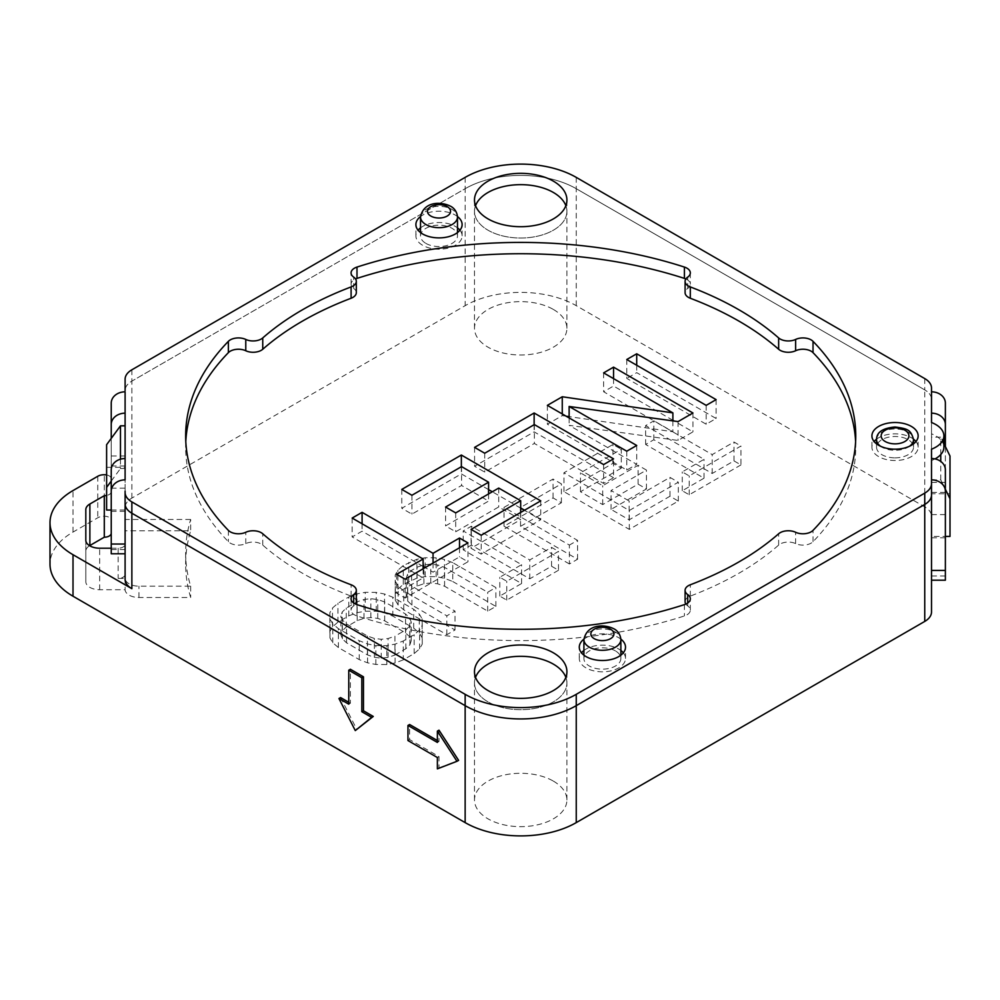 <?xml version="1.0" encoding="UTF-8"?>
<svg xmlns="http://www.w3.org/2000/svg" width="1000" height="1000" viewBox="0 0 1000 1000"><rect width="100%" height="100%" fill="white"/><g stroke="black" fill="none" stroke-linecap="round" stroke-linejoin="round"><path stroke-width="0.75" stroke-dasharray="5 3.75" d="M943.888 447.175A27.75 16.025 0 0 0 931.513 433.837L931.513 460.513A27.75 16.025 0 0 0 935.05 458.9M931.513 433.837L931.513 399.338A23.112 13.338 0 0 0 924.75 389.9A23.112 13.338 180 0 1 931.513 399.338L931.513 388.013M576.25 305.675L576.25 188.7A78.562 45.362 0 0 0 465.15 188.7A78.562 45.362 180 0 1 576.25 188.7L924.75 389.9L924.75 506.875L576.25 305.675A78.562 45.362 0 0 0 465.15 305.675L131.862 498.1A23.112 13.338 0 0 0 125.1 507.525L125.1 530.8L190.662 530.8A335.05 193.438 180 0 0 185.65 564.15A335.05 193.438 180 0 0 190.662 597.5L138.95 597.5A13.863 8 180 0 1 125.1 589.725L99.675 589.725A13.863 8 180 0 1 85.812 581.712L85.812 551.188A13.863 8 180 0 1 89.588 545.7M131.862 498.1L131.862 381.125A23.112 13.338 0 0 0 125.1 390.55A23.112 13.338 180 0 1 131.862 381.125L465.15 188.7L465.15 305.675M125.1 379.237L125.1 503.787M488.025 701.875A46.212 26.688 180 0 1 474.487 683A46.212 26.688 180 0 1 475.538 677.35A46.212 26.688 0 0 0 474.487 683A46.212 26.688 0 0 0 488.025 701.875A46.212 26.688 0 0 0 538.387 707.65A46.212 26.688 0 0 0 566.912 683A46.212 26.688 180 0 1 538.387 707.65A46.212 26.688 180 0 1 488.025 701.875M565.862 677.35A46.212 26.688 180 0 1 566.912 683A46.212 26.688 0 0 0 565.862 677.35M876.562 439.162A23.112 13.338 180 0 1 911.375 437.738A23.112 13.338 180 0 1 913.5 439.162M915.95 441.512A23.112 13.338 180 0 1 918.138 447.175A23.112 13.338 180 0 1 903.875 459.5A23.112 13.338 180 0 1 878.688 456.613A23.112 13.338 180 0 1 871.925 447.175A23.112 13.338 180 0 1 874.112 441.512M565.862 205.688A46.212 26.688 180 0 1 566.912 211.337A46.212 26.688 180 0 1 538.387 235.987A46.212 26.688 180 0 1 488.025 230.212A46.212 26.688 180 0 1 474.487 211.337A46.212 26.688 180 0 1 475.538 205.688A46.212 26.688 0 0 0 474.487 211.337A46.212 26.688 0 0 0 488.025 230.212A46.212 26.688 0 0 0 538.387 235.987A46.212 26.688 0 0 0 566.912 211.337A46.212 26.688 0 0 0 565.862 205.688M685.863 278.95A11.55 6.675 180 0 1 690.325 284.225A11.55 6.675 180 0 1 687.712 288.45A11.55 6.675 0 0 0 685.088 292.675M855.6 441.512A335.05 193.438 180 0 1 855.75 447.175A335.05 193.438 180 0 1 813.025 541.688A11.55 6.675 180 0 1 795.625 543.6A11.55 6.675 0 0 0 778.65 545.087A308.712 178.225 180 0 1 690.3 596.1A11.55 6.675 0 0 0 685.088 601.675M685.863 604.075A11.55 6.675 0 0 0 687.712 605.9A11.55 6.675 180 0 1 690.325 610.125A11.55 6.675 180 0 1 684.412 615.95A335.05 193.438 180 0 1 356.987 615.95A11.55 6.675 180 0 1 351.075 610.125A11.55 6.675 180 0 1 353.688 605.9A11.55 6.675 0 0 0 355.538 604.075M356.312 601.675A11.55 6.675 0 0 0 351.1 596.1A308.712 178.225 180 0 1 262.75 545.087A11.55 6.675 0 0 0 245.775 543.6A11.55 6.675 180 0 1 228.375 541.688A335.05 193.438 180 0 1 185.65 447.175A335.05 193.438 180 0 1 185.8 441.512M356.312 292.675A11.55 6.675 0 0 0 353.688 288.45A11.55 6.675 180 0 1 351.075 284.225A11.55 6.675 180 0 1 355.538 278.95M583.913 650.475A23.112 13.338 180 0 1 618.737 649.05A23.112 13.338 180 0 1 620.875 650.475M623.325 652.812A23.112 13.338 180 0 1 625.5 658.475A23.112 13.338 180 0 1 611.237 670.8A23.112 13.338 180 0 1 586.05 667.913A23.112 13.338 180 0 1 579.288 658.475A23.112 13.338 180 0 1 581.475 652.812M420.525 227.862A23.112 13.338 180 0 1 455.35 226.438A23.112 13.338 180 0 1 457.488 227.862M459.925 230.212A23.112 13.338 180 0 1 462.113 235.863A23.112 13.338 180 0 1 447.85 248.188A23.112 13.338 180 0 1 422.663 245.3A23.112 13.338 180 0 1 415.9 235.863A23.112 13.338 180 0 1 418.075 230.212M931.513 460.513L931.513 449.188M931.513 458.537L931.513 422.512M620.875 639.15A23.112 13.338 0 0 0 618.737 637.725A23.112 13.338 0 0 0 583.925 639.15M457.475 216.537A23.112 13.338 0 0 0 455.35 215.113A23.112 13.338 0 0 0 420.525 216.537M945.375 469.85L945.375 446.587M945.375 492.413L931.513 492.413M945.375 403.15L945.375 580.2M931.513 391.825L931.513 580.2M125.1 491.2L125.1 390.55M111.237 553.787L111.237 403.15M111.237 438.4L111.237 469.85M125.1 507.525L125.1 544.025M125.1 413.175L125.1 458.537M111.237 466L125.1 466M111.237 511.362L125.1 511.362M945.375 537.775L931.513 537.775M615.462 650.925A18.487 10.675 0 0 0 595.325 648.612A18.487 10.675 0 0 0 583.913 658.475A18.487 10.675 0 0 0 589.325 666.025A18.487 10.675 0 0 0 609.475 668.337A18.487 10.675 0 0 0 620.875 658.475A18.487 10.675 0 0 0 615.462 650.925M131.862 369.8L131.862 381.125L465.15 188.7L465.15 177.387M576.25 177.387L576.25 188.7L924.75 389.9L924.75 378.587M931.513 413.175L931.513 516.312A23.112 13.338 0 0 0 924.75 506.875M120.475 459.175L120.475 468.512L125.1 468.512M895.037 457.85A18.487 10.675 0 0 0 913.512 447.175A18.487 10.675 0 0 0 895.037 436.5A18.487 10.675 0 0 0 876.55 447.175A18.487 10.675 0 0 0 895.037 457.85M425.938 243.412A18.487 10.675 0 0 0 446.075 245.725A18.487 10.675 0 0 0 457.488 235.863A18.487 10.675 0 0 0 452.075 228.325A18.487 10.675 0 0 0 431.925 226.012A18.487 10.675 0 0 0 420.525 235.863A18.487 10.675 0 0 0 425.938 243.412M106.613 474.938A6.938 4 180 0 1 111.237 478.713L111.237 520.225A6.938 4 0 0 0 104.3 516.225A9.237 5.337 0 0 0 97.762 517.788L73.012 532.075A78.562 45.362 0 0 0 50 564.15M931.513 611.987L931.513 516.312M553.375 309.45A46.212 26.688 180 0 1 566.912 328.312A46.212 26.688 180 0 1 538.387 352.962A46.212 26.688 180 0 1 488.025 347.188A46.212 26.688 180 0 1 474.487 328.312A46.212 26.688 180 0 1 503.013 303.663A46.212 26.688 180 0 1 553.375 309.45M553.375 781.112A46.212 26.688 180 0 1 566.912 799.975A46.212 26.688 180 0 1 538.387 824.625A46.212 26.688 180 0 1 488.025 818.85A46.212 26.688 180 0 1 474.487 799.975A46.212 26.688 180 0 1 503.013 775.325A46.212 26.688 180 0 1 553.375 781.112M403.275 659.862L395.075 662.987L386.85 664.525L375.838 664.463L367.562 662.825L359.237 659.6L338.387 647.55L332.788 642.75L329.95 637.975L329.837 631.613L332.5 626.862L337.925 622.125L348.812 615.837L357.013 612.712L365.238 611.175L376.25 611.237L384.538 612.875L392.85 616.112L413.7 628.15L419.3 632.95L422.137 637.737L422.25 644.087L419.588 648.838L414.175 653.575L403.275 659.862L403.275 641L395.075 644.125L386.85 645.662L375.838 645.6L367.562 643.962L359.237 640.725L338.387 628.688L332.788 623.888L329.95 619.1L329.837 612.75L332.5 608L337.925 603.263L348.812 596.975L357.013 593.85L365.238 592.312L376.25 592.375L384.538 594.012L392.85 597.238L413.7 609.288L419.3 614.087L422.137 618.862L422.25 625.225L419.588 629.975L414.175 634.712L403.275 641M452.762 581.525L495.863 606.413L487.7 611.125L444.588 586.237L437.663 583.812L430.775 582.975L423.9 583.725L417.062 586.075L411.625 589.212L407.562 593.162L406.262 597.125L407.713 601.1L411.912 605.1L455.012 629.987L446.85 634.712L403.738 609.825L398.15 605.025L395.312 600.237L395.2 593.875L397.863 589.125L403.275 584.4L416.925 578.125L425.15 576.587L436.163 576.65L444.438 578.288L452.762 581.525L452.762 562.65L495.863 587.537L487.7 592.263L444.588 567.375L437.663 564.95L430.775 564.113L423.9 564.862L417.062 567.2L411.625 570.35L407.562 574.3L406.262 578.263L407.713 582.238L411.912 586.237L455.012 611.125L446.85 615.837L403.738 590.95L398.15 586.15L395.312 581.375L395.2 575.013L397.863 570.262L403.275 565.525L416.925 559.263L425.15 557.725L436.163 557.788L444.438 559.425L452.762 562.65M558.5 570.25L506.763 600.125L499.8 596.1L521.587 583.525L463.188 549.812L471.35 545.087L529.763 578.812L551.55 566.237L558.5 570.25L558.5 551.375L506.763 581.25L499.8 577.238L521.587 564.663L463.188 530.938L471.35 526.225L529.763 559.95L551.55 547.362L558.5 551.375M569.388 563.962L504.038 526.225L553.05 497.925L561.4 502.738L520.55 526.325L577.562 559.237L569.388 563.962L569.388 545.087L504.038 507.362L553.05 479.062L561.4 483.875L520.55 507.463L577.562 540.375L569.388 545.087M621.3 468.15L580.462 491.737L602.7 504.588L638.112 484.137L646.45 488.963L611.05 509.4L629.125 519.837L669.975 496.25L678.312 501.075L629.3 529.375L563.95 491.637L612.962 463.338L621.3 468.15L621.3 449.288L580.462 472.875L602.7 485.712L638.112 465.275L646.45 470.1L611.05 490.538L629.125 500.975L669.975 477.388L678.312 482.2L629.3 510.5L563.95 472.775L612.962 444.475L621.3 449.288M740.95 464.913L689.212 494.775L682.262 490.763L704.038 478.188L645.638 444.475L653.812 439.75L712.212 473.475L734 460.9L740.95 464.913L740.95 446.037L689.212 475.913L682.262 471.9L704.038 459.325L645.638 425.6L653.812 420.887L712.212 454.6L734 442.025L740.95 446.037M394.938 655.05L405.825 648.763L409.888 644.812L411.188 640.85L409.738 636.862L405.538 632.863L384.675 620.825L377.75 618.4L370.863 617.562L363.988 618.312L357.163 620.662L346.262 626.95L342.212 630.9L340.9 634.862L342.35 638.837L346.55 642.837L367.413 654.875L374.338 657.3L381.225 658.138L388.1 657.387L394.938 655.05L394.938 636.175L405.825 629.888L409.888 625.938L411.188 621.975L409.738 618L405.538 614L384.675 601.962L377.75 599.538L370.863 598.7L363.988 599.45L357.163 601.788L346.262 608.075L342.212 612.025L340.9 615.988L342.35 619.975L346.55 623.975L367.413 636.013L374.338 638.438L381.225 639.275L388.1 638.525L394.938 636.175M125.1 530.8L125.1 574.4A6.938 4 180 0 1 118.162 578.4L125.1 578.4A13.863 8 0 0 0 138.95 586.175L190.662 586.175A335.05 193.438 180 0 1 185.65 552.825A335.05 193.438 180 0 1 190.662 519.475L190.662 530.8M190.662 519.475L125.1 519.475M190.662 586.175L190.662 597.5M125.1 574.4L125.1 579.263M111.237 548.212L118.162 548.212A6.938 4 0 0 0 125.1 544.212M111.237 491.688A6.938 4 180 0 1 106.613 495.462M111.237 520.225L111.237 478.713M85.812 551.188L85.812 509.675M85.812 540.212L85.812 581.712M125.1 578.4L125.1 589.725M437.375 740.55L439 741.488L439 730.175M437.375 768.85L439 767.9L439 756.587L409.6 739.6L409.6 724.513M439 767.9L458.612 760.362M348.762 702.288L350.387 703.225L350.387 669.262M340.588 697.562L356.925 729.638M931.513 536.438L931.513 437.15L931.513 536.438L945.375 536.438M931.513 479.837L940.763 479.837L945.375 489.275M940.763 479.837L940.763 461.413M940.763 454.575L940.763 437.15L931.513 437.15M943.888 443.55L940.763 437.15M950 456.012L950 493.75L931.513 493.75M950 493.75L950 536.438M437.375 757.525L439 756.587M407.962 740.55L409.6 739.6M437.375 742.438L439 741.488M348.762 704.175L350.387 703.225M106.613 510.025L106.613 444.7M106.613 467.337L125.1 467.337M111.237 481.1L120.475 468.512M111.237 510.025L125.1 510.025M395.075 662.987L395.075 644.125M414.175 653.575L414.175 634.712M419.588 648.838L419.588 629.975M422.25 644.087L422.25 625.225M422.137 637.737L422.137 618.862M419.3 632.95L419.3 614.087M413.7 628.15L413.7 609.288M392.85 616.112L392.85 597.238M384.538 612.875L384.538 594.012M376.25 611.237L376.25 592.375M365.238 611.175L365.238 592.312M357.013 612.712L357.013 593.85M348.812 615.837L348.812 596.975M337.925 622.125L337.925 603.263M332.5 626.862L332.5 608M329.837 631.613L329.837 612.75M329.95 637.975L329.95 619.1M332.788 642.75L332.788 623.888M338.387 647.55L338.387 628.688M359.237 659.6L359.237 640.725M367.562 662.825L367.562 643.962M375.838 664.463L375.838 645.6M386.85 664.525L386.85 645.662M405.825 648.763L405.825 629.888M388.1 657.387L388.1 638.525M381.225 658.138L381.225 639.275M374.338 657.3L374.338 638.438M367.413 654.875L367.413 636.013M346.55 642.837L346.55 623.975M342.35 638.837L342.35 619.975M340.9 634.862L340.9 615.988M342.212 630.9L342.212 612.025M346.262 626.95L346.262 608.075M357.163 620.662L357.163 601.788M363.988 618.312L363.988 599.45M370.863 617.562L370.863 598.7M377.75 618.4L377.75 599.538M384.675 620.825L384.675 601.962M405.538 632.863L405.538 614M409.738 636.862L409.738 618M411.188 640.85L411.188 621.975M409.888 644.812L409.888 625.938M495.863 606.413L495.863 587.537M444.438 578.288L444.438 559.425M436.163 576.65L436.163 557.788M425.15 576.587L425.15 557.725M416.925 578.125L416.925 559.263M408.725 581.25L408.725 562.388M403.275 584.4L403.275 565.525M397.863 589.125L397.863 570.262M395.2 593.875L395.2 575.013M395.312 600.237L395.312 581.375M398.15 605.025L398.15 586.15M403.738 609.825L403.738 590.95M446.85 634.712L446.85 615.837M455.012 629.987L455.012 611.125M411.912 605.1L411.912 586.237M407.713 601.1L407.713 582.238M406.262 597.125L406.262 578.263M407.562 593.162L407.562 574.3M411.625 589.212L411.625 570.35M417.062 586.075L417.062 567.2M423.9 583.725L423.9 564.862M430.775 582.975L430.775 564.113M437.663 583.812L437.663 564.95M444.588 586.237L444.588 567.375M487.7 611.125L487.7 592.263M506.763 600.125L506.763 581.25M551.55 566.237L551.55 547.362M529.763 578.812L529.763 559.95M471.35 545.087L471.35 526.225M463.188 549.812L463.188 530.938M521.587 583.525L521.587 564.663M499.8 596.1L499.8 577.238M504.038 526.225L504.038 507.362M577.562 559.237L577.562 540.375M520.55 526.325L520.55 507.463M561.4 502.738L561.4 483.875M553.05 497.925L553.05 479.062M580.462 491.737L580.462 472.875M612.962 463.338L612.962 444.475M563.95 491.637L563.95 472.775M629.3 529.375L629.3 510.5M678.312 501.075L678.312 482.2M669.975 496.25L669.975 477.388M629.125 519.837L629.125 500.975M611.05 509.4L611.05 490.538M646.45 488.963L646.45 470.1M638.112 484.137L638.112 465.275M602.7 504.588L602.7 485.712M689.212 494.775L689.212 475.913M734 460.9L734 442.025M712.212 473.475L712.212 454.6M653.812 439.75L653.812 420.887M645.638 444.475L645.638 425.6M704.038 478.188L704.038 459.325M682.262 490.763L682.262 471.9M626.775 359.513L626.775 378.387L706.188 424.225L716.112 418.5L636.712 372.65L626.775 378.387M706.188 405.363L706.188 424.225M636.712 365.25L636.712 372.65M716.112 399.625L716.112 418.5M672.887 420.288L613.55 386.025L603.625 391.75L672.887 431.75L569.125 416.625M566.138 416.2L562.263 415.625L547.375 424.225L626.775 470.075L636.712 464.338L569.125 425.325L678.062 440.462L692.95 431.863L674.25 421.062M613.55 477.713L534.138 431.863L474.588 466.25L484.725 472.1L534.35 443.45L603.625 483.45L613.55 477.713L613.55 458.85M488.587 489.625L461.35 473.888L401.788 508.275L411.925 514.125L461.562 485.475L488.587 501.087L445.575 525.913L455.712 531.775L498.725 506.938L520.688 519.612L471.062 548.275L481.2 554.125L540.75 519.738L524.412 510.3M520.688 508.15L492.312 491.775M423.125 566.438L362.088 531.2L352.163 536.925L423.125 577.9L396.65 593.175L405.1 598.062L467.962 561.763L459.513 556.888L433.05 572.163L425.163 567.612M603.625 372.887L603.625 391.75M672.887 420.875L672.887 431.75M613.55 378.612L613.55 386.025M692.95 413L692.95 431.863M678.062 421.6L678.062 440.462M569.125 417.925L569.125 425.325M636.712 445.475L636.712 464.338M626.775 451.2L626.775 470.075M547.375 405.363L547.375 424.225M562.263 413.95L562.263 415.625M534.138 424.712L534.138 431.863M603.625 464.575L603.625 483.45M534.35 424.588L534.35 443.45M484.725 453.237L484.725 472.1M474.588 447.388L474.588 466.25M411.925 495.262L411.925 514.125M461.562 466.613L461.562 485.475M401.788 489.412L401.788 508.275M461.35 466.737L461.35 473.888M540.75 500.875L540.75 519.738M481.2 535.25L481.2 554.125M471.062 529.4L471.062 548.275M520.688 512.45L520.688 519.612M498.725 488.075L498.725 506.938M455.712 512.9L455.712 531.775M445.575 507.05L445.575 525.913M488.587 493.925L488.587 501.087M405.1 579.188L405.1 598.062M467.962 542.9L467.962 561.763M396.65 574.312L396.65 593.175M423.125 568.787L423.125 577.9M352.163 518.062L352.163 536.925M362.088 523.8L362.088 531.2M433.05 563.05L433.05 572.163M459.513 547.775L459.513 556.888M945.375 482.388L931.513 482.388M931.513 514.6L945.375 514.6M945.375 575.962L931.513 575.962M125.1 549.55L111.237 549.55M111.237 488.188L125.1 488.188M125.1 455.975L111.237 455.975M687.712 288.45L687.712 277.125M813.025 541.688L813.025 530.375M795.625 543.6L795.625 532.275M778.65 545.087L778.65 533.763M690.3 596.1L690.3 584.775M687.712 605.9L687.712 603.038M684.412 604.625L684.412 615.95M356.987 615.95L356.987 604.625M353.688 605.9L353.688 603.038M351.1 596.1L351.1 584.775M262.75 545.087L262.75 533.763M245.775 543.6L245.775 532.275M228.375 530.375L228.375 541.688M353.688 288.45L353.688 277.125M583.913 639.612A18.487 10.675 180 0 1 595.325 629.75A18.487 10.675 180 0 1 615.462 632.062A18.487 10.675 180 0 1 617.25 633.25A18.487 10.675 180 0 1 620.875 639.612M118.162 548.212L118.162 578.4M104.3 516.225L104.3 474.712M99.675 589.725L99.675 548.212M138.95 597.5L138.95 586.175M97.762 476.275L97.762 517.788M73.012 532.075L73.012 490.562M876.55 439.625A18.487 10.675 180 0 1 895.037 428.95A18.487 10.675 180 0 1 897.788 429.075A18.487 10.675 180 0 1 913.512 439.625M909.55 446.225A18.487 10.675 180 0 1 895.037 450.3A18.487 10.675 180 0 1 892.275 450.175A18.487 10.675 180 0 1 880.512 446.225M420.525 217A18.487 10.675 180 0 1 431.925 207.138A18.487 10.675 180 0 1 452.075 209.45A18.487 10.675 180 0 1 453.85 210.65A18.487 10.675 180 0 1 457.488 217M690.325 272.9L690.325 284.225M855.75 447.175L855.75 435.85M690.325 610.125L690.325 598.812M351.075 598.812L351.075 610.125M185.65 447.175L185.65 435.85M351.075 284.225L351.075 272.9M918.138 447.175L918.138 435.85M871.925 447.175L871.925 435.85M474.487 799.975L474.487 671.688M566.912 799.975L566.912 671.688M566.912 328.312L566.912 200.025M474.487 328.312L474.487 200.025M625.5 658.475L625.5 647.163M579.288 658.475L579.288 647.163M462.113 235.863L462.113 224.55M415.9 235.863L415.9 224.55M583.913 658.475L583.913 655.163M620.875 658.475L620.875 655.163M185.65 552.825L185.65 564.15M913.512 447.175L913.512 443.862M876.55 447.175L876.55 443.862M457.488 235.863L457.488 232.55M420.525 235.863L420.525 232.55"/><path stroke-width="1.5" d="M935.05 458.9A27.75 16.025 0 0 0 943.888 447.175L943.888 435.85A27.75 16.025 180 0 1 931.513 449.188L931.513 483.688A23.112 13.338 180 0 1 924.75 493.125L576.25 694.325A78.562 45.362 180 0 1 465.15 694.325L131.862 501.9A23.112 13.338 180 0 1 125.1 492.475L125.1 503.787A23.112 13.338 0 0 0 131.862 513.225A23.112 13.338 180 0 1 125.1 503.787L125.1 492.475M131.862 588.688L73.012 554.712A78.562 45.362 180 0 1 50 522.638L50 564.15A78.562 45.362 0 0 0 73.012 596.225L465.15 822.613L465.15 705.65A78.562 45.362 0 0 0 576.25 705.65A78.562 45.362 180 0 1 465.15 705.65L131.862 513.225L131.862 588.688A23.112 13.338 0 0 1 125.1 579.263L125.1 503.787M924.75 621.413L924.75 504.438L576.25 705.65L576.25 822.613L924.75 621.413A23.112 13.338 0 0 0 931.513 611.987L931.513 495.012A23.112 13.338 180 0 1 924.75 504.438A23.112 13.338 0 0 0 931.513 495.012L931.513 483.688M475.538 677.35A46.212 26.688 180 0 1 507.675 657.4A46.212 26.688 180 0 1 553.375 664.137A46.212 26.688 180 0 1 565.862 677.35A46.212 26.688 0 0 0 553.375 664.137A46.212 26.688 0 0 0 507.675 657.4A46.212 26.688 0 0 0 475.538 677.35M913.5 439.162A23.112 13.338 180 0 1 915.95 441.512M874.112 441.512A23.112 13.338 180 0 1 876.562 439.162M553.375 192.475A46.212 26.688 180 0 1 565.862 205.688A46.212 26.688 0 0 0 553.375 192.475A46.212 26.688 0 0 0 507.675 185.738A46.212 26.688 0 0 0 475.538 205.688A46.212 26.688 180 0 1 507.675 185.738A46.212 26.688 180 0 1 553.375 192.475M355.538 278.95A11.55 6.675 180 0 1 356.987 278.4A335.05 193.438 180 0 1 684.412 278.4A11.55 6.675 180 0 1 685.863 278.95M685.088 281.35A11.55 6.675 180 0 1 687.712 277.125A11.55 6.675 0 0 0 690.325 272.9A11.55 6.675 0 0 0 684.412 267.075A335.05 193.438 0 0 0 356.987 267.075A11.55 6.675 0 0 0 351.075 272.9A11.55 6.675 0 0 0 353.688 277.125A11.55 6.675 180 0 1 356.312 281.35A11.55 6.675 180 0 1 351.1 286.925A308.712 178.225 0 0 0 262.75 337.938A11.55 6.675 180 0 1 245.775 339.438A11.55 6.675 0 0 0 228.375 341.337A335.05 193.438 0 0 0 185.65 435.85A335.05 193.438 0 0 0 228.375 530.375A11.55 6.675 0 0 0 245.775 532.275A11.55 6.675 180 0 1 262.75 533.763A308.712 178.225 0 0 0 351.1 584.775A11.55 6.675 180 0 1 356.312 590.35A11.55 6.675 180 0 1 353.688 594.575A11.55 6.675 0 0 0 351.075 598.812A11.55 6.675 0 0 0 356.987 604.625A335.05 193.438 0 0 0 684.412 604.625A11.55 6.675 0 0 0 690.325 598.812A11.55 6.675 0 0 0 687.712 594.575A11.55 6.675 180 0 1 685.088 590.35A11.55 6.675 180 0 1 690.3 584.775A308.712 178.225 0 0 0 778.65 533.763A11.55 6.675 180 0 1 795.625 532.275A11.55 6.675 0 0 0 813.025 530.375A335.05 193.438 0 0 0 855.75 435.85A335.05 193.438 0 0 0 813.025 341.337A11.55 6.675 0 0 0 795.625 339.438A11.55 6.675 180 0 1 778.65 337.938A308.712 178.225 0 0 0 690.3 286.925A11.55 6.675 180 0 1 685.088 281.35L685.088 292.675A11.55 6.675 0 0 0 690.3 298.25A308.712 178.225 180 0 1 778.65 349.263A11.55 6.675 0 0 0 795.625 350.75A11.55 6.675 180 0 1 813.025 352.65A335.05 193.438 180 0 1 855.6 441.512M685.088 590.35L685.088 601.675A11.55 6.675 0 0 0 685.863 604.075M355.538 604.075A11.55 6.675 0 0 0 356.312 601.675L356.312 590.35M185.8 441.512A335.05 193.438 180 0 1 228.375 352.65A11.55 6.675 180 0 1 245.775 350.75A11.55 6.675 0 0 0 262.75 349.263A308.712 178.225 180 0 1 351.1 298.25A11.55 6.675 0 0 0 356.312 292.675L356.312 281.35M620.875 650.475A23.112 13.338 180 0 1 623.325 652.812M581.475 652.812A23.112 13.338 180 0 1 583.913 650.475M457.488 227.862A23.112 13.338 180 0 1 459.925 230.212M418.075 230.212A23.112 13.338 180 0 1 420.525 227.862M125.1 390.55L125.1 379.237A23.112 13.338 180 0 1 131.862 369.8L465.15 177.387A78.562 45.362 180 0 1 576.25 177.387L924.75 378.587A23.112 13.338 180 0 1 931.513 388.013L931.513 422.512A27.75 16.025 180 0 1 943.888 435.85M125.1 553.787L111.237 553.787L111.237 491.2A13.863 11.325 0 0 1 125.1 479.875L125.1 391.825A13.863 11.325 180 0 0 111.237 403.15L111.237 438.4M878.688 445.288A23.112 13.338 0 0 0 903.875 448.175A23.112 13.338 0 0 0 918.138 435.85A23.112 13.338 0 0 0 911.375 426.425A23.112 13.338 0 0 0 886.188 423.525A23.112 13.338 0 0 0 871.925 435.85A23.112 13.338 0 0 0 878.688 445.288M553.375 652.812A46.212 26.688 0 0 0 503.013 647.038A46.212 26.688 0 0 0 474.487 671.688A46.212 26.688 0 0 0 488.025 690.55A46.212 26.688 0 0 0 538.387 696.338A46.212 26.688 0 0 0 566.912 671.688A46.212 26.688 0 0 0 553.375 652.812M488.025 218.888A46.212 26.688 0 0 0 538.387 224.675A46.212 26.688 0 0 0 566.912 200.025A46.212 26.688 0 0 0 553.375 181.15A46.212 26.688 0 0 0 503.013 175.375A46.212 26.688 0 0 0 474.487 200.025A46.212 26.688 0 0 0 488.025 218.888M583.925 639.15A23.112 13.338 0 0 0 579.288 647.163A23.112 13.338 0 0 0 586.05 656.587A23.112 13.338 0 0 0 611.237 659.488A23.112 13.338 0 0 0 625.5 647.163A23.112 13.338 0 0 0 620.875 639.15M420.525 216.537A23.112 13.338 0 0 0 415.9 224.55A23.112 13.338 0 0 0 422.663 233.988A23.112 13.338 0 0 0 447.85 236.875A23.112 13.338 0 0 0 462.113 224.55A23.112 13.338 0 0 0 457.475 216.537M931.513 413.175A13.863 11.325 0 0 1 945.375 424.5L945.375 446.587M931.513 391.825A13.863 11.325 180 0 1 945.375 403.15L945.375 424.5M931.513 570.438L931.513 580.2L945.375 580.2L945.375 491.2A13.863 11.325 0 0 0 931.513 479.875L931.513 570.438L945.375 570.438M125.1 491.2L125.1 544.025L111.237 544.025M125.1 458.537A13.863 11.325 180 0 0 111.237 469.85L111.237 491.2M111.237 424.5A13.863 11.325 0 0 1 125.1 413.175M931.513 458.537A13.863 11.325 180 0 1 945.375 469.85L945.375 491.2M924.75 493.125L924.75 504.438L576.25 705.65L576.25 694.325M465.15 694.325L465.15 705.65L131.862 513.225L131.862 501.9M125.1 425.825L120.475 425.825L120.475 459.175M626.775 359.513L706.188 405.363L716.112 399.625L636.712 353.787L626.775 359.513M603.625 372.887L672.887 412.875L562.263 396.763L547.375 405.363L626.775 451.2L636.712 445.475L569.125 406.463L678.062 421.6L692.95 413L613.55 367.15L603.625 372.887M613.55 458.85L534.138 413L474.588 447.388L484.725 453.237L534.35 424.588L603.625 464.575L613.55 458.85M411.925 495.262L461.562 466.613L488.587 482.212L445.575 507.05L455.712 512.9L498.725 488.075L520.688 500.75L471.062 529.4L481.2 535.25L540.75 500.875L461.35 455.025L401.788 489.412L411.925 495.262M405.1 579.188L467.962 542.9L459.513 538.025L433.05 553.3L362.088 512.337L352.163 518.062L423.125 559.038L396.65 574.312L405.1 579.188M89.588 545.7A13.863 8 180 0 1 89.875 545.525L104.3 537.2A6.938 4 0 0 0 111.237 533.2M465.15 822.613A78.562 45.362 0 0 0 576.25 822.613M50 522.638A78.562 45.362 180 0 1 73.012 490.562L97.762 476.275A9.237 5.337 180 0 1 104.3 474.712A6.938 4 180 0 1 106.613 474.938M106.613 495.462A6.938 4 180 0 1 104.3 495.688L89.875 504.012A13.863 8 0 0 0 85.812 509.675L85.812 540.212A13.863 8 0 0 0 99.675 548.212L111.237 548.212M104.3 537.2L104.3 495.688M458.612 760.362L439 730.175L437.375 731.112L456.975 761.3L458.612 760.362M456.975 761.3L437.375 768.85L437.375 757.525L407.962 740.55L407.962 725.45L409.6 724.513L437.375 740.55M361.825 677.763L361.825 711.712L371.637 717.375L355.288 730.588L373.263 716.438L363.462 710.775L363.462 676.812L350.387 669.262L348.762 670.212L361.825 677.763L363.462 676.812M355.288 730.588L338.95 698.512L340.588 697.562L348.762 702.288M945.375 489.275L950 498.7L950 456.012L943.888 443.55M945.375 536.438L950 536.438L950 498.7M940.763 461.413L940.763 454.575M407.962 725.45L437.375 742.438L437.375 731.112M371.637 717.375L373.263 716.438M338.95 698.512L348.762 704.175L348.762 670.212M361.825 711.712L363.462 710.775M120.475 425.825L106.613 444.7L106.613 487.388L111.237 481.1M106.613 487.388L106.613 510.025L111.237 510.025M636.712 353.787L636.712 365.25M674.25 421.062L672.887 420.288M569.125 416.625L566.138 416.2M524.412 510.3L520.688 508.15M492.312 491.775L488.587 489.625M425.163 567.612L423.125 566.438M672.887 412.875L672.887 420.875M613.55 367.15L613.55 378.612M569.125 406.463L569.125 417.925M562.263 396.763L562.263 413.95M534.138 413L534.138 424.712M461.35 455.025L461.35 466.737M520.688 500.75L520.688 512.45M488.587 482.212L488.587 493.925M423.125 559.038L423.125 568.787M362.088 512.337L362.088 523.8M433.05 553.3L433.05 563.05M459.513 538.025L459.513 547.775M684.412 278.4L684.412 267.075M356.987 267.075L356.987 278.4M690.3 298.25L690.3 286.925M778.65 349.263L778.65 337.938M795.625 350.75L795.625 339.438M813.025 341.337L813.025 352.65M687.712 603.038L687.712 594.575M353.688 603.038L353.688 594.575M228.375 352.65L228.375 341.337M245.775 350.75L245.775 339.438M262.75 349.263L262.75 337.938M351.1 298.25L351.1 286.925M610.562 629.237A11.55 6.675 180 0 1 610.562 638.663A11.55 6.675 180 0 1 594.225 638.663A11.55 6.675 180 0 1 594.225 629.237A11.55 6.675 180 0 1 610.562 629.237M620.875 639.612A18.487 10.675 180 0 1 609.475 649.475A18.487 10.675 180 0 1 589.325 647.163A18.487 10.675 180 0 1 587.55 645.962A18.487 10.675 180 0 1 583.913 639.612C587.038 623.587 604.925 624.1 614.025 628.888C614.963 629.288 620.288 632.3 620.875 639.612L620.875 655.163M89.875 504.012L89.875 545.525M73.012 554.712L73.012 596.225M913.512 443.862L913.512 439.625A18.487 10.675 180 0 1 909.55 446.225M895.037 427.85A13.863 8 180 0 1 897.1 427.938A13.863 8 180 0 1 908.863 436.45A13.863 8 180 0 1 895.037 443.862A13.863 8 180 0 1 892.962 443.762A13.863 8 180 0 1 881.2 435.25A13.863 8 180 0 1 895.037 427.85M880.512 446.225A18.487 10.675 180 0 1 876.55 439.625C876.538 432.287 882.7 428.075 895.037 427C907.987 428.7 910.9 429.837 913.512 439.625M457.488 232.55L457.488 217A18.487 10.675 180 0 1 446.075 226.863A18.487 10.675 180 0 1 425.938 224.55A18.487 10.675 180 0 1 424.15 223.363A18.487 10.675 180 0 1 420.525 217L420.525 232.55M430.838 216.062A11.55 6.675 180 0 1 430.838 206.625A11.55 6.675 180 0 1 447.175 206.625A11.55 6.675 180 0 1 447.175 216.062A11.55 6.675 180 0 1 430.838 216.062M583.913 655.163L583.913 639.612M876.55 443.862L876.55 439.625M457.488 217C456.9 209.688 451.562 206.675 450.637 206.287C441.538 201.488 423.65 200.975 420.525 217"/></g></svg>
